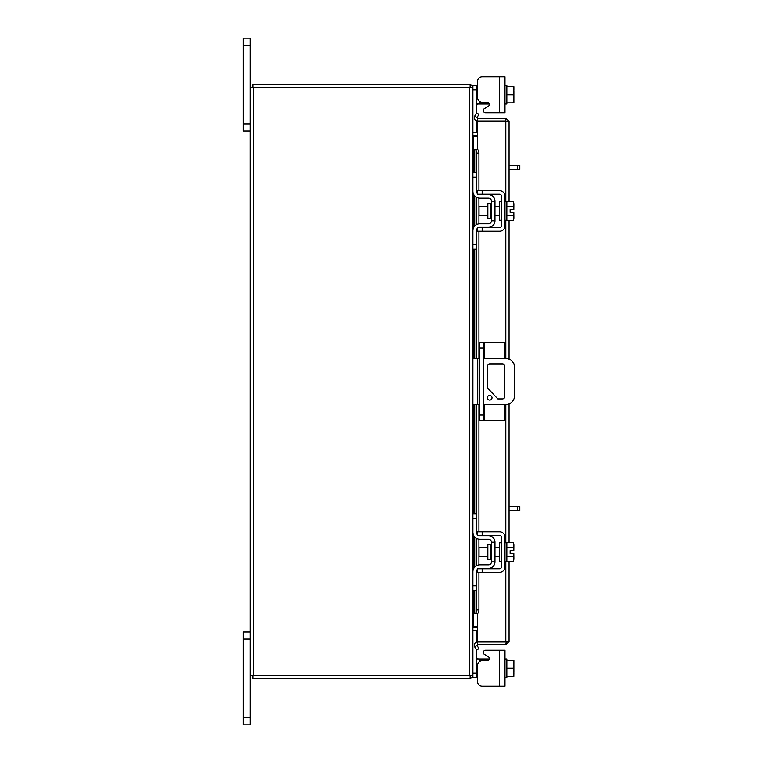<?xml version="1.0" encoding="UTF-8"?>
<svg xmlns="http://www.w3.org/2000/svg" width="763" height="763" viewBox="0 0 763 763"><rect width="100%" height="100%" fill="white"/><g stroke="black" fill="none" stroke-linecap="round" stroke-linejoin="round"><path stroke-width="1.14" d="M484.381 404.695L484.381 420.842L479.555 420.842L479.555 342.158L504.429 342.158L504.429 358.305M483.265 342.158L483.265 420.842M484.381 420.842L504.429 420.842L504.429 404.695M504.429 365.2L504.429 397.8M492.011 397.761A2.318 2.318 0 0 0 489.693 395.434A2.318 2.318 0 0 0 487.366 397.761A2.318 2.318 0 0 0 489.693 400.079A2.318 2.318 0 0 0 492.011 397.761M483.265 404.695L505.354 404.695A9.28 9.28 0 0 0 514.634 395.415L514.634 367.585A9.28 9.28 0 0 0 505.354 358.305L483.265 358.305M479.555 358.305L477.705 358.305L477.705 404.695L479.555 404.695M472.879 358.305L477.705 358.305M477.705 404.695L472.879 404.695M497.819 398.906L487.385 387.881L487.385 366.393A2.299 2.299 0 0 1 489.693 364.094L502.464 364.094A2.299 2.299 0 0 1 504.763 366.393L504.763 396.607A2.299 2.299 0 0 1 502.464 398.906L497.819 398.906M490.695 544.62L487.834 544.62L487.834 559.432L490.695 559.432L490.695 544.62L491.439 543.876M472.879 518.249L472.879 513.795L476.398 513.795L476.398 518.249L472.879 518.249L472.879 532.355A6.867 6.867 0 0 0 479.746 539.222L488.463 539.222A2.966 2.966 0 0 1 491.439 542.188L491.439 561.864A2.966 2.966 0 0 1 488.463 564.83L479.746 564.83A6.867 6.867 0 0 0 472.879 571.697L472.879 585.803L476.398 585.803L476.398 590.257L472.879 590.257L472.879 585.803M478.21 568.731A3.338 3.338 0 0 1 479.746 568.359L488.463 568.359A6.495 6.495 0 0 0 494.958 561.864L494.958 542.188A6.495 6.495 0 0 0 488.463 535.693L479.746 535.693A3.338 3.338 0 0 1 478.21 535.321M477.514 534.844A3.338 3.338 0 0 1 476.398 532.355L476.398 518.249M477.514 569.208A3.338 3.338 0 0 0 476.398 571.697L476.398 585.803M494.958 542.188L491.439 542.188M491.439 561.864L494.958 561.864M476.579 570.61L476.427 571.277M476.427 532.765L476.579 533.432M476.741 533.823L477.256 534.577M473.251 534.577L472.946 533.356M472.907 533.022L472.879 532.393M504.982 561.301L506.842 561.301L506.842 542.741L504.982 542.741M501.453 561.301L499.603 561.301L499.603 542.741L501.453 542.741M487.834 547.386L479.002 547.386L479.002 556.666L487.834 556.666M506.842 556.704L513.175 556.704L506.842 556.713M506.842 547.338L513.175 547.338L506.842 547.348M513.89 558.84L513.833 553.413L513.175 556.713L513.89 559.269L513.175 561.396L506.842 561.396M513.833 553.413L510.142 553.413L510.142 550.628L513.833 550.628L513.175 547.348L513.89 544.782L513.175 542.655L506.842 542.655M513.89 544.782L513.404 543.075M513.175 561.396L513.89 559.269M513.833 550.628L513.89 545.202M482.159 572.25L477.514 572.25L477.514 568.731L482.159 568.731L482.159 572.25L499.603 572.25A5.379 5.379 0 0 0 504.982 566.871L504.982 537.181A5.379 5.379 0 0 0 499.603 531.792L482.159 531.792L482.159 535.321L499.603 535.321A1.86 1.86 0 0 1 501.453 537.181L501.453 566.871A1.86 1.86 0 0 1 499.603 568.731L482.159 568.731M482.159 535.321L477.514 535.321L477.514 531.792L482.159 531.792M476.398 656.991L476.408 657.658M476.427 658.078L476.57 658.641M476.77 658.879L479.746 658.994L479.746 661.407M504.982 677.554L506.842 677.554L506.842 660.157L513.89 660.262L506.842 660.157L506.842 658.994L504.982 658.994M513.175 676.39L506.842 676.39L513.175 676.38L513.89 672.689L513.175 668.274L506.842 668.274L506.842 676.38M485.516 650.267L504.982 650.267L504.982 686.271L499.603 686.271L499.603 650.267L485.516 650.267A2.232 2.232 0 0 0 484.41 654.425L488.139 656.581A2.232 2.232 0 0 1 487.023 660.739L482.159 660.739A4.635 4.635 0 0 0 477.514 665.374L477.514 681.636L477.514 677.554L477.514 681.636L477.514 677.554L472.879 677.554L472.879 87.325L250.159 87.325L250.159 45.198L243.187 45.198L243.187 38.15L250.159 38.15L250.159 45.198M499.603 686.271L482.159 686.271L499.603 686.271M488.463 660.205L488.463 658.994L489.197 658.994A2.232 2.232 0 0 0 489.255 658.507A2.232 2.232 0 0 1 489.197 658.994A2.232 2.232 0 0 0 488.139 656.581M488.463 658.994L479.746 658.994M472.888 630.553L476.398 630.553L476.398 642.246M476.398 649.885L476.398 677.554M476.398 656.762L477.256 658.994M513.175 668.274L513.89 664.583L513.175 660.157L506.842 660.148L506.842 668.274M513.833 676.39L513.89 672.689M513.89 671.965L513.89 664.583M513.89 663.848L513.89 660.262M477.514 681.636A4.635 4.635 0 0 0 482.159 686.271M504.982 85.446L506.842 85.446L504.982 85.446M499.603 76.729L504.982 76.729L504.982 112.733L499.603 112.733L499.603 76.729L482.159 76.729A4.635 4.635 0 0 0 477.514 81.364L477.514 85.446L477.514 81.364L477.514 85.446L476.398 85.446L476.398 113.115M477.514 81.364L477.514 97.626A4.635 4.635 0 0 0 482.159 102.261L487.023 102.261A2.232 2.232 0 0 1 489.255 104.493A2.232 2.232 0 0 0 489.197 104.006A2.232 2.232 0 0 1 488.139 106.419L484.41 108.575A2.232 2.232 0 0 0 485.516 112.733L499.603 112.733L485.516 112.733M489.197 104.006L477.256 104.006L476.398 106.238M476.398 120.754L476.398 132.447L472.888 132.447M472.879 87.802L472.879 85.446L476.398 85.446M476.427 104.932L476.57 104.359M476.77 104.121L477.256 104.006M504.982 104.006L506.842 104.006L506.842 85.446M506.842 94.726L513.175 94.726L513.89 91.035L513.175 86.62L506.842 86.62L506.842 102.852L513.175 102.843L506.842 102.852M506.842 86.61L510.142 86.61M513.175 102.852L513.89 102.738L513.175 102.852L513.89 99.152L513.175 94.726M513.89 90.311L513.89 86.724M513.89 98.417L513.89 91.035M513.89 102.738L513.89 99.152M489.255 104.493A2.232 2.232 0 0 1 488.139 106.419M477.514 120.955L477.514 118.179L505.812 118.179L505.812 120.955L477.514 120.955A3.252 3.252 0 0 1 474.662 116.129L476.513 112.914L478.916 114.297L477.066 117.521A0.486 0.486 0 0 0 477.514 118.179M509.064 561.396L509.064 641.569L477.514 641.521L477.514 613.576M477.514 149.424L477.514 121.479L509.064 121.431L509.064 201.604M509.064 220.345L509.064 359.077M509.064 403.923L509.064 542.655M506.298 641.569L509.064 641.569L505.812 644.821L506.298 641.569L505.812 641.521L505.812 561.301M505.812 201.699L505.812 121.479L509.064 121.431L505.812 118.179M505.812 644.821L477.514 644.821A0.486 0.486 0 0 0 477.066 645.479L478.916 648.703L476.513 650.086L474.662 646.871L477.066 645.479M505.812 642.045L477.514 642.045L477.514 644.821M506.298 121.431L505.812 120.955M474.262 172.743L474.262 149.319L477.094 149.319A3.71 1.86 90 0 1 478.916 153.029L476.513 153.029A3.71 1.86 -90 0 0 474.7 149.319L474.7 172.743M477.514 149.319L477.037 149.319M477.037 613.681L477.514 613.681M474.7 590.257L474.7 613.681A3.71 1.86 -90 0 0 476.513 609.971L478.916 609.971A3.71 1.86 90 0 1 477.094 613.681L474.262 613.681L474.262 590.257M476.513 609.971L476.513 570.829M476.513 565.631L476.513 538.411M476.513 533.223L476.513 404.695M476.513 358.305L476.513 229.777M476.513 224.589L476.513 197.369M476.513 192.171L476.513 153.029M478.916 609.971L478.916 572.25M478.916 564.878L478.916 539.164M478.916 531.792L478.916 404.695M478.916 358.305L478.916 231.208M478.916 223.836L478.916 198.122M478.916 190.75L478.916 153.029M477.514 642.045A3.252 3.252 0 0 0 474.662 646.871M477.514 626.251L473.356 626.251L473.356 590.257M473.356 172.743L473.356 136.749L477.514 136.749M250.159 717.802L250.159 724.85L243.187 724.85L250.159 724.85L243.187 724.85L243.187 717.802L250.159 717.802L250.159 675.675L469.617 675.675L469.617 87.325M250.159 675.675L250.159 87.325M472.879 675.675L469.617 675.675M472.879 626.251L473.356 626.251M473.356 136.749L472.879 136.749M477.514 132.81L473.356 132.81A0.486 0.486 0 0 1 472.879 132.333M477.514 135.585L473.356 135.585A3.252 3.252 0 0 1 472.879 135.547M470.103 87.325L470.103 84.55L252.934 84.55L252.934 87.325M472.841 87.325A3.252 3.252 0 0 0 470.103 84.588M472.879 627.453A3.252 3.252 0 0 1 473.356 627.415L477.514 627.415M472.879 630.667A0.486 0.486 0 0 1 473.356 630.19L477.514 630.19M470.103 675.675L470.103 678.45L252.934 678.45L252.934 675.675M470.103 678.412A3.252 3.252 0 0 0 472.841 675.675M490.695 203.568L487.834 203.568L487.834 218.38L490.695 218.38L490.695 203.568L491.439 202.824M472.879 177.197L472.879 172.743L476.398 172.743L476.398 177.197L472.879 177.197L472.879 191.303A6.867 6.867 0 0 0 479.746 198.17L488.463 198.17A2.966 2.966 0 0 1 491.439 201.136L491.439 220.812A2.966 2.966 0 0 1 488.463 223.778L479.746 223.778A6.867 6.867 0 0 0 472.879 230.645L472.879 244.751L476.398 244.751L476.398 249.205L472.879 249.205L472.879 244.751M478.21 227.679A3.338 3.338 0 0 1 479.746 227.307L488.463 227.307A6.495 6.495 0 0 0 494.958 220.812L494.958 201.136A6.495 6.495 0 0 0 488.463 194.641L479.746 194.641A3.338 3.338 0 0 1 478.21 194.269M477.514 193.792A3.338 3.338 0 0 1 476.398 191.303L476.398 177.197M477.514 228.156A3.338 3.338 0 0 0 476.398 230.645L476.398 244.751M494.958 201.136L491.439 201.136M491.439 220.812L494.958 220.812M476.579 229.568L476.427 230.226M476.427 191.723L476.579 192.381M476.741 192.772L477.256 193.525M472.907 191.971L472.879 191.341M504.982 220.259L506.842 220.259L506.842 201.699L504.982 201.699M501.453 220.259L499.603 220.259L499.603 201.699L501.453 201.699M487.834 206.334L479.002 206.334L479.002 215.614L487.834 215.614M506.842 215.652L513.175 215.652L506.842 215.662M506.842 206.287L513.175 206.287L506.842 206.296M513.89 217.798L513.833 212.372L513.175 215.662L513.89 218.218L513.175 220.345L506.842 220.345M513.833 212.372L510.142 212.372L510.142 209.587L513.833 209.587L513.175 206.296L513.89 203.731L513.175 201.604L506.842 201.604M513.89 203.731L513.404 202.023M513.175 220.345L513.89 218.218M513.833 209.587L513.89 204.16M482.159 231.208L477.514 231.208L477.514 227.679L482.159 227.679L482.159 231.208L499.603 231.208A5.379 5.379 0 0 0 504.982 225.819L504.982 196.129A5.379 5.379 0 0 0 499.603 190.75L482.159 190.75L482.159 194.269L499.603 194.269A1.86 1.86 0 0 1 501.453 196.129L501.453 225.819A1.86 1.86 0 0 1 499.603 227.679L482.159 227.679M482.159 194.269L477.514 194.269L477.514 190.75L482.159 190.75M509.064 506.565L519.813 506.565L519.813 510.447L517.495 510.447L517.495 506.565M509.064 510.447L517.495 510.447M509.064 165.523L519.813 165.523L519.813 169.405L517.495 169.405L517.495 165.523M509.064 169.405L517.495 169.405M243.187 717.802L243.187 632.05L250.159 632.05M250.159 130.95L243.187 130.95L243.187 45.198M479.555 415.053L483.265 415.053M483.265 347.947L479.555 347.947M484.381 342.158L484.381 358.305M472.879 673.1L476.398 673.1M476.398 89.9L472.879 89.9M488.463 104.006L488.463 102.795M479.746 101.593L479.746 104.006M505.812 542.741L505.812 404.686M505.812 358.314L505.812 220.259M474.7 567.043L474.7 537.009M474.7 513.795L474.7 404.695M474.7 358.305L474.7 249.205M474.7 225.991L474.7 195.957M477.066 117.521L474.662 116.129M473.356 569.169L473.356 534.882M473.356 513.795L473.356 404.695M473.356 358.305L473.356 249.205M473.356 228.118L473.356 193.831M253.421 675.675L253.421 87.325M250.159 639.108L243.187 639.108M243.187 123.892L250.159 123.892M490.695 559.432L491.439 560.176M494.958 547.386L499.603 547.386M494.958 556.666L499.603 556.666M474.262 195.433L474.262 226.516M474.262 249.205L474.262 358.305M474.262 404.695L474.262 513.795M474.262 536.484L474.262 567.567M490.695 218.38L491.439 219.124M494.958 206.334L499.603 206.334M494.958 215.614L499.603 215.614"/></g></svg>

